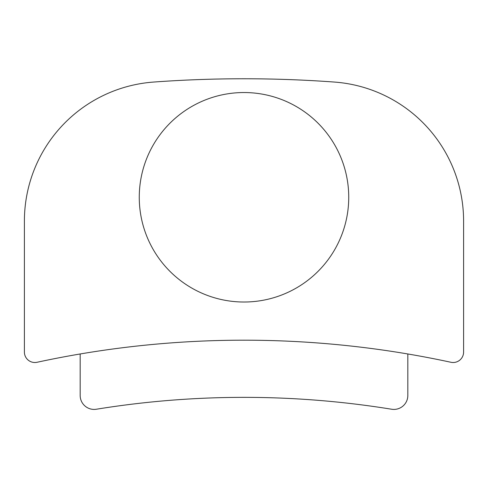 <?xml version="1.0" encoding="UTF-8"?>
<svg xmlns="http://www.w3.org/2000/svg" width="488" height="488" viewBox="0 0 488 488"><rect width="100%" height="100%" fill="white"/><g stroke="black" fill="none" stroke-linecap="round" stroke-linejoin="round"><path stroke-width="0.73" d="M348.737 197.274A104.737 104.737 0 0 1 244 302.017A104.737 104.737 0 0 1 139.263 197.274A104.737 104.737 0 0 1 244 92.537A104.737 104.737 0 0 1 348.737 197.274M80.172 353.971L80.172 395.475A13.945 13.945 0 0 0 96.343 409.237A923.43 923.43 0 0 1 391.657 409.237A13.945 13.945 0 0 0 407.828 395.475L407.828 353.971M463.6 352.055L463.6 221.107A139.428 139.428 0 0 0 334.31 82.051A1242.027 1242.027 0 0 0 153.689 82.051A139.428 139.428 0 0 0 24.4 221.107L24.4 352.055A10.455 10.455 0 0 0 37.064 362.273A980.593 980.593 0 0 1 450.936 362.273A10.455 10.455 0 0 0 463.6 352.055"/></g></svg>
